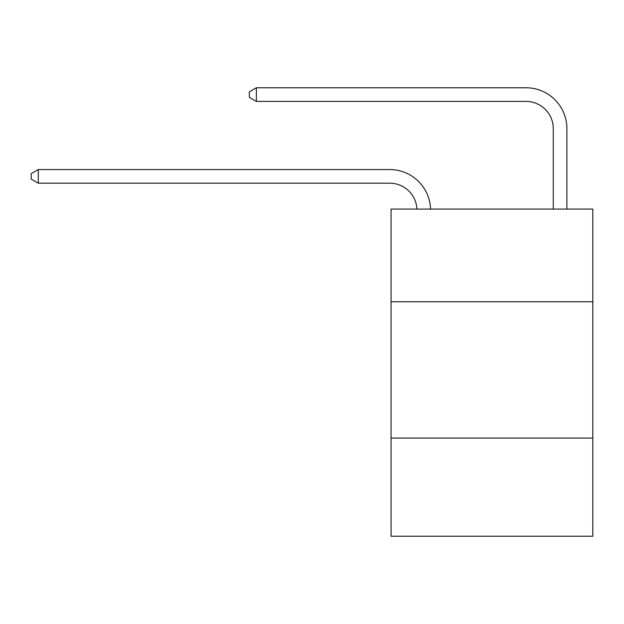 <?xml version="1.0" encoding="UTF-8"?>
<svg xmlns="http://www.w3.org/2000/svg" width="624" height="624" viewBox="0 0 624 624"><rect width="100%" height="100%" fill="white"/><g stroke="black" fill="none" stroke-linecap="round" stroke-linejoin="round"><path stroke-width="0.94" d="M592.8 301.774L592.8 209.087L391.061 209.087L391.061 301.774L592.8 301.774L592.8 536.234L391.061 536.234L391.061 301.774M592.8 438.087L391.061 438.087M389.696 183.183A27.261 27.261 0 0 1 416.926 209.087A27.261 27.261 0 0 0 389.696 183.183A27.261 27.261 0 0 1 416.926 209.087A27.261 27.261 0 0 0 389.696 183.183A27.261 27.261 0 0 1 416.926 209.087A27.261 27.261 0 0 0 389.696 183.183A27.261 27.261 0 0 1 416.926 209.087A27.261 27.261 0 0 0 389.696 183.183A27.261 27.261 0 0 1 416.926 209.087A27.261 27.261 0 0 0 389.696 183.183A27.261 27.261 0 0 1 416.926 209.087A27.261 27.261 0 0 0 389.696 183.183A27.261 27.261 0 0 1 416.926 209.087A27.261 27.261 0 0 0 389.696 183.183A27.261 27.261 0 0 1 416.926 209.087A27.261 27.261 0 0 0 389.696 183.183A27.261 27.261 0 0 1 416.926 209.087A27.261 27.261 0 0 0 389.696 183.183A27.261 27.261 0 0 1 416.926 209.087A27.261 27.261 0 0 0 389.696 183.183A27.261 27.261 0 0 1 416.926 209.087A27.261 27.261 0 0 0 389.696 183.183A27.261 27.261 0 0 1 416.926 209.087A27.261 27.261 0 0 0 389.696 183.183A27.261 27.261 0 0 1 416.926 209.087A27.261 27.261 0 0 0 389.696 183.183A27.261 27.261 0 0 1 416.926 209.087A27.261 27.261 0 0 0 389.696 183.183A27.261 27.261 0 0 1 416.926 209.087A27.261 27.261 0 0 0 389.696 183.183A27.261 27.261 0 0 1 416.926 209.087A27.261 27.261 0 0 0 389.696 183.183A27.261 27.261 0 0 1 416.926 209.087A27.261 27.261 0 0 0 389.696 183.183A27.261 27.261 0 0 1 416.926 209.087A27.261 27.261 0 0 0 389.696 183.183A27.261 27.261 0 0 1 416.926 209.087A27.261 27.261 0 0 0 389.696 183.183A27.261 27.261 0 0 1 416.926 209.087A27.261 27.261 0 0 0 389.696 183.183A27.261 27.261 0 0 1 416.926 209.087A27.261 27.261 0 0 0 389.696 183.183A27.261 27.261 0 0 1 416.926 209.087A27.261 27.261 0 0 0 389.696 183.183A27.261 27.261 0 0 1 416.926 209.087A27.261 27.261 -16 0 0 389.696 183.183L38.29 183.183L31.2 179.096L31.2 173.644L38.29 169.556L389.696 169.556A40.895 40.895 0 0 1 430.568 209.087M553.27 209.087L553.27 128.661A27.261 27.261 1.1 0 0 526.009 101.4L256.386 101.4L249.296 97.313L249.296 91.861L256.386 87.766L526.009 87.766A40.895 40.895 7.6 0 1 566.904 128.661L566.904 209.087M38.29 183.183L38.29 169.556L389.696 169.556M553.27 128.661A27.261 27.261 -172.4 0 0 526.009 101.4A27.261 27.261 -172.4 0 1 553.27 128.661A27.261 27.261 -172.4 0 0 526.009 101.4A27.261 27.261 -172.4 0 1 553.27 128.661A27.261 27.261 -172.4 0 0 526.009 101.4A27.261 27.261 -172.4 0 1 553.27 128.661A27.261 27.261 -172.4 0 0 526.009 101.4A27.261 27.261 -172.4 0 1 553.27 128.661A27.261 27.261 -172.4 0 0 526.009 101.4A27.261 27.261 -172.4 0 1 553.27 128.661A27.261 27.261 -172.4 0 0 526.009 101.4A27.261 27.261 -172.4 0 1 553.27 128.661A27.261 27.261 -172.4 0 0 526.009 101.4A27.261 27.261 -172.4 0 1 553.27 128.661A27.261 27.261 -172.4 0 0 526.009 101.4A27.261 27.261 -172.4 0 1 553.27 128.661A27.261 27.261 -172.4 0 0 526.009 101.4A27.261 27.261 -172.4 0 1 553.27 128.661A27.261 27.261 -172.4 0 0 526.009 101.4A27.261 27.261 -172.4 0 1 553.27 128.661A27.261 27.261 -172.4 0 0 526.009 101.4A27.261 27.261 -172.4 0 1 553.27 128.661A27.261 27.261 -172.4 0 0 526.009 101.4A27.261 27.261 -172.4 0 1 553.27 128.661A27.261 27.261 -172.4 0 0 526.009 101.4A27.261 27.261 -172.4 0 1 553.27 128.661A27.261 27.261 -172.4 0 0 526.009 101.4A27.261 27.261 -172.4 0 1 553.27 128.661A27.261 27.261 -172.4 0 0 526.009 101.4A27.261 27.261 -172.4 0 1 553.27 128.661A27.261 27.261 -172.4 0 0 526.009 101.4A27.261 27.261 -172.4 0 1 553.27 128.661A27.261 27.261 -172.4 0 0 526.009 101.4A27.261 27.261 -172.4 0 1 553.27 128.661A27.261 27.261 -172.4 0 0 526.009 101.4A27.261 27.261 -172.4 0 1 553.27 128.661A27.261 27.261 -172.4 0 0 526.009 101.4A27.261 27.261 -172.4 0 1 553.27 128.661A27.261 27.261 -172.4 0 0 526.009 101.4A27.261 27.261 -172.4 0 1 553.27 128.661A27.261 27.261 -172.4 0 0 526.009 101.4A27.261 27.261 -172.4 0 1 553.27 128.661A27.261 27.261 -172.4 0 0 526.009 101.4A27.261 27.261 -172.4 0 1 553.27 128.661A27.261 27.261 -172.4 0 0 526.009 101.4M256.386 101.4L256.386 87.766L526.009 87.766"/></g></svg>

